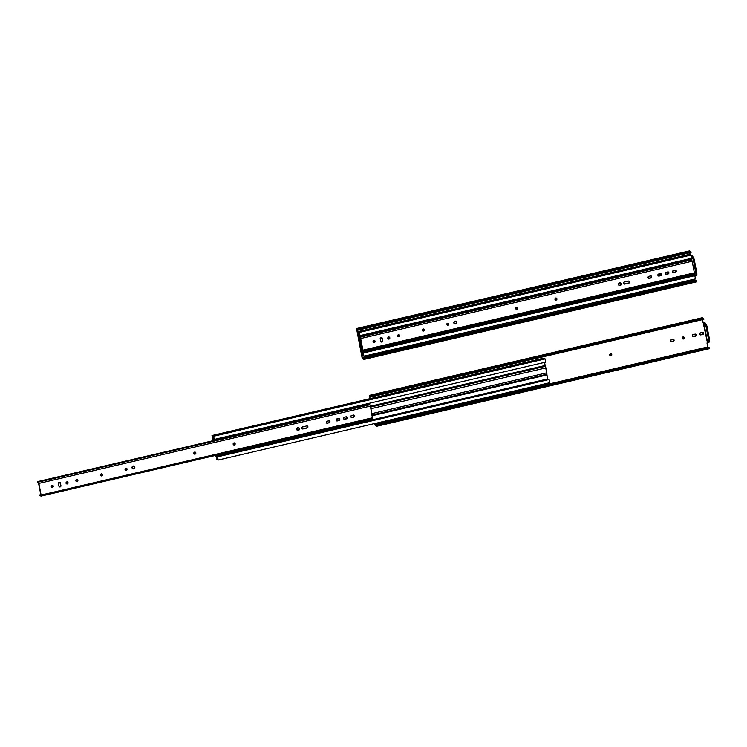 <?xml version="1.0" encoding="UTF-8"?>
<svg xmlns="http://www.w3.org/2000/svg" width="747" height="747" viewBox="0 0 747 747"><rect width="100%" height="100%" fill="white"/><g stroke="black" fill="none" stroke-linecap="round" stroke-linejoin="round"><path stroke-width="1.12" d="M691.507 258.285L691.871 260.236L691.507 258.285M694.439 273.71L694.822 275.671L694.439 273.71M694.327 273.888L694.654 275.596L694.383 272.832L694.346 273.888L362.837 351.221L360.67 338.55L692.17 261.217L694.383 272.832L362.883 350.166L362.837 351.221L361.641 349.988L362.612 349.764L361.641 349.988L362.846 351.221M691.657 259.909L691.358 258.322L691.657 259.909M356.945 329.548L358.401 330.071L356.935 329.502L362.314 357.72L695.037 280.246L362.37 357.85L694.981 280.116L694.775 279.042L695.037 280.246L362.37 357.85L363.826 358.476L364.004 359.419L696.671 281.815L696.493 280.872L363.826 358.476L696.493 280.872L695.037 280.246L696.493 280.872L696.671 281.815L364.004 359.419L363.826 358.476L362.323 357.766L356.945 329.548M693.356 259.947L694.271 259.732L696.82 273.085L695.896 273.299L693.356 259.947L695.896 273.299A3.268 0.766 76.9 0 1 695.728 275.382L696.652 275.167A3.268 0.766 -103.1 0 0 696.82 273.085L695.896 273.299L695.887 275.148L694.897 275.951L696.736 275.083L696.895 273.85L694.271 259.732A3.268 0.766 -103.1 0 0 693.207 257.108L692.282 257.323L693.356 259.947L694.271 259.732L693.767 258.145L691.955 255.614L693.207 257.108L692.282 257.323A3.268 0.766 76.9 0 1 693.356 259.947M691.059 255.866L692.282 257.323L691.059 255.866M356.73 328.493L689.434 250.899L356.721 328.503L356.683 329.436L356.73 328.493L358.224 329.138L358.401 330.071L691.068 252.467L690.891 251.534L691.068 252.467L358.401 330.071L358.224 329.138L690.891 251.534L689.434 250.899L690.891 251.534L358.224 329.138L356.767 328.503L689.35 250.917M362.547 358.793L364.004 359.419L362.547 358.793L362.062 357.608L362.547 358.793M690.144 254.746L689.77 252.775L690.144 254.746M694.915 276.035L695.793 275.755L694.915 276.035M356.683 329.436L362.062 357.608L356.683 329.436M359.652 340.501L358.215 333.974L359.587 334.563L359.335 333.246L357.944 332.648L357.766 331.705L359.41 332.415L360.017 335.618L691.526 258.285L690.919 255.082L359.41 332.415L690.919 255.082L689.276 254.372L357.766 331.705L689.276 254.372L690.919 255.082L691.526 258.285L360.017 335.618L358.653 335.029L359.41 338.989L360.502 338.736L359.41 338.989L358.653 335.029L360.017 335.618L359.41 332.415L357.766 331.705L357.944 332.648L359.335 333.246L359.587 334.563L358.215 333.974L359.419 333.694L358.215 333.974L359.652 340.501M360.876 346.935L360.96 348.345L360.876 346.935M362.174 347.495L361.175 347.747L362.174 347.495M360.661 339.558L359.652 339.792L360.67 339.586L359.671 339.82L361.175 347.728L361.09 346.309L361.912 346.122L361.09 346.309L360.157 341.407L360.978 341.22L360.157 341.407L359.41 338.989L359.652 339.792L360.661 339.558M360.838 346.197L360.876 346.907L360.838 346.197M361.893 353.256L360.96 348.345L361.893 353.256L363.266 353.845L361.893 353.256M363.509 355.161L363.266 353.845L363.509 355.161L362.127 354.564L363.509 355.161M363.341 354.274L362.127 354.564L362.304 355.507L363.948 356.216L363.341 353.014L694.841 275.68L693.477 275.092L693.3 274.13L693.477 275.092L361.978 352.425L693.477 275.092L694.841 275.68L363.341 353.014L361.978 352.425L363.341 353.014L363.948 356.216L695.457 278.883L694.841 275.68L695.457 278.883L363.948 356.216L362.304 355.507L362.127 354.564L363.341 354.274M362.314 348.205L361.221 348.457L361.978 352.425L361.175 347.747L361.221 348.457L362.314 348.205M382.436 341.332L380.895 341.687L382.436 341.332M690.499 259.489L690.331 258.565L690.499 259.489M620.187 282.73L621.121 283.571L621.121 284.672L619.282 285.503L618.535 283.645L620.365 282.814A1.447 1.391 -66.6 0 1 620.094 285.569A1.447 1.391 -66.6 0 1 618.432 284.037A1.447 1.391 -66.6 0 1 620.402 282.824L620.906 284.579L620.094 285.569L619.067 285.41M619.142 285.438A1.447 1.391 113.4 0 0 620.29 282.786M381.586 337.504L382.52 340.903L381.297 341.977A1.064 1.018 -66.6 0 1 380.709 341.267L380.223 338.727A1.064 1.018 -66.6 0 1 381.652 337.523A1.064 1.018 -66.6 0 1 382.24 338.26L382.025 338.167A1.064 1.018 113.4 0 0 381.54 337.476M389.019 339.073A1.064 1.018 -66.6 0 1 387.805 337.961A1.064 1.018 -66.6 0 1 389.252 337.074A1.064 1.018 -66.6 0 1 389.019 339.073L387.824 338.279L388.627 337.018L389.831 337.812L389.019 339.073M388.3 338.97A1.064 1.018 113.4 0 0 388.804 338.979L388.216 338.942M398.851 336.785A1.064 1.018 -66.6 0 1 397.637 335.664A1.064 1.018 -66.6 0 1 399.075 334.777A1.064 1.018 -66.6 0 1 398.851 336.785L397.647 335.991L398.459 334.721L399.664 335.515L398.851 336.785M398.132 336.673A1.064 1.018 113.4 0 0 398.637 336.692L398.048 336.645M423.428 331.052A1.064 1.018 -66.6 0 1 422.214 329.931A1.064 1.018 -66.6 0 1 423.652 329.044A1.064 1.018 -66.6 0 1 423.428 331.052L422.223 330.258L423.035 328.988L424.24 329.782L423.428 331.052M422.699 330.94A1.064 1.018 113.4 0 0 423.213 330.958L422.615 330.912M455.465 323.965A1.447 1.391 -66.6 0 1 453.803 322.443A1.447 1.391 -66.6 0 1 455.773 321.229A1.447 1.391 -66.6 0 1 455.465 323.965L453.821 322.881L454.932 321.154L456.566 322.246L455.465 323.965M454.512 323.843A1.447 1.391 113.4 0 0 455.25 323.871L454.437 323.815M448.004 325.318A1.064 1.018 -66.6 0 1 446.79 324.198A1.064 1.018 -66.6 0 1 448.228 323.311A1.064 1.018 -66.6 0 1 448.004 325.318L446.799 324.525L447.612 323.255L448.807 324.049L448.004 325.318M447.276 325.206A1.064 1.018 113.4 0 0 447.789 325.225L447.192 325.178M516.812 309.267A1.064 1.018 -66.6 0 1 515.598 308.147A1.064 1.018 -66.6 0 1 517.036 307.26A1.064 1.018 -66.6 0 1 516.812 309.267L515.607 308.474L516.42 307.204L517.615 307.997L516.812 309.267M516.084 309.155A1.064 1.018 113.4 0 0 516.597 309.174L516 309.127M374.275 342.518A1.064 1.018 -66.6 0 1 373.061 341.398A1.064 1.018 -66.6 0 1 374.499 340.511A1.064 1.018 -66.6 0 1 374.275 342.518L373.07 341.724L373.883 340.455L375.087 341.248L374.275 342.518M373.556 342.406A1.064 1.018 113.4 0 0 374.06 342.425L373.472 342.378M556.132 300.089A1.064 1.018 -66.6 0 1 554.918 298.977A1.064 1.018 -66.6 0 1 556.356 298.09A1.064 1.018 -66.6 0 1 556.132 300.089L554.928 299.295L555.936 298.006L556.935 298.828L556.132 300.089M555.404 299.986A1.064 1.018 113.4 0 0 555.917 299.995L555.32 299.958M360.269 338.008L362.65 350.427L361.641 349.988L362.687 350.222L360.437 338.372L359.27 337.579L360.269 338.008M359.12 336.785L360.119 337.224L691.619 259.891L690.63 259.452L359.12 336.785L359.27 337.579L359.12 336.785L690.63 259.452L692.124 260.983L691.619 259.891L360.119 337.224L360.67 338.55L360.185 337.27L359.12 336.785M693.3 273.449L694.29 273.878L362.883 351.193M381.185 341.949A1.064 1.018 113.4 0 0 382.501 340.697L382.24 338.26L382.716 340.791A1.064 1.018 -66.6 0 1 381.287 342.005L381.101 341.921M389.187 337.056L389.617 338.13L388.804 338.979A1.064 1.018 113.4 0 0 389.14 337.028M399.01 334.768L399.449 335.833L398.637 336.692A1.064 1.018 113.4 0 0 398.963 334.74M648.536 278.257A1.064 1.018 113.4 0 0 649.05 278.276L650.926 277.977L649.264 278.37A1.064 1.018 -66.6 0 1 648.051 277.249A1.064 1.018 -66.6 0 1 648.872 276.306L650.936 275.904L651.515 277.034L650.898 277.819L648.452 278.229M660.918 273.673L660.908 275.428L658.284 275.942M665.717 274.252A1.064 1.018 113.4 0 0 666.231 274.261L667.893 273.878L666.445 274.354A1.064 1.018 -66.6 0 1 665.232 273.243A1.064 1.018 -66.6 0 1 666.053 272.3L668.117 271.899L668.705 273.028L668.089 273.813L665.633 274.224M675.624 270.237L675.774 271.861L672.991 272.506M423.586 329.035L424.016 330.109L423.213 330.958A1.064 1.018 113.4 0 0 423.54 329.007M629.03 281.105L629.46 282.179L628.843 282.964L623.913 283.953M455.763 321.247L456.352 322.713L455.25 323.871A1.447 1.391 113.4 0 0 455.661 321.191M448.163 323.302L448.592 324.375L447.789 325.225A1.064 1.018 113.4 0 0 448.116 323.274M516.971 307.25L517.4 308.324L516.597 309.174A1.064 1.018 113.4 0 0 516.924 307.222M374.434 340.501L374.873 341.566L374.06 342.425A1.064 1.018 113.4 0 0 374.396 340.473M556.291 298.081L556.72 299.145L555.917 299.995A1.064 1.018 113.4 0 0 556.244 298.053M623.997 283.981A1.064 1.018 113.4 0 0 624.511 284L624.725 284.093A1.064 1.018 -66.6 0 1 623.512 282.973A1.064 1.018 -66.6 0 1 624.333 282.03L628.47 281.068A1.064 1.018 -66.6 0 1 629.684 282.189A1.064 1.018 -66.6 0 1 628.862 283.122L624.725 284.093L628.647 283.029A1.064 1.018 113.4 0 0 628.983 281.077M628.47 281.068L624.137 282.095L623.577 283.496L624.529 284.121L629.058 283.057L629.618 281.666L628.47 281.068M673.075 272.534A1.064 1.018 113.4 0 0 673.579 272.552L673.794 272.646A1.064 1.018 -66.6 0 1 672.58 271.525A1.064 1.018 -66.6 0 1 673.402 270.582L675.064 270.199A1.064 1.018 -66.6 0 1 676.287 271.32A1.064 1.018 -66.6 0 1 675.465 272.253L673.794 272.646L675.241 272.16A1.064 1.018 113.4 0 0 675.577 270.209M668.304 271.955L668.63 273.663L666.044 274.373L665.4 272.767L667.715 271.908A1.064 1.018 -66.6 0 1 668.929 273.028A1.064 1.018 -66.6 0 1 668.107 273.972L667.893 273.878A1.064 1.018 113.4 0 0 668.22 271.927M658.368 275.97A1.064 1.018 113.4 0 0 658.873 275.979L659.087 276.073A1.064 1.018 -66.6 0 1 657.874 274.952A1.064 1.018 -66.6 0 1 658.695 274.018L660.367 273.626A1.064 1.018 -66.6 0 1 661.581 274.747A1.064 1.018 -66.6 0 1 660.759 275.69L659.087 276.073L660.535 275.596A1.064 1.018 113.4 0 0 660.871 273.645M651.123 275.96L651.449 277.679L649.059 278.398L648.116 277.772L648.219 276.773L650.534 275.923A1.064 1.018 -66.6 0 1 651.748 277.044A1.064 1.018 -66.6 0 1 650.926 277.977L650.712 277.884A1.064 1.018 113.4 0 0 651.039 275.932M360.67 338.55L362.883 350.166L694.383 272.832L692.17 261.217L360.67 338.55M382.716 340.791L382.1 341.995L380.858 341.64L380.204 338.522L380.662 337.635L382.081 337.887L382.716 340.791M660.759 275.69L658.499 276.035L657.948 274.672L660.955 273.673L661.562 274.831L660.759 275.69M675.465 272.253L673.206 272.599L672.655 271.236L675.662 270.237L676.268 271.404L675.465 272.253M682.711 338.867A1.064 1.018 113.4 0 0 683.197 338.877L683.458 338.989A1.064 1.018 -66.6 0 1 682.235 337.868A1.064 1.018 -66.6 0 1 683.057 336.934L684.261 337.728L683.458 338.989L682.254 338.195L683.057 336.934A1.064 1.018 -66.6 0 1 684.28 338.046A1.064 1.018 -66.6 0 1 683.458 338.989L683.197 338.877A1.064 1.018 113.4 0 0 683.552 336.934L683.85 338.41L682.609 338.839M610.224 355.777A1.064 1.018 113.4 0 0 610.71 355.787L610.971 355.899A1.064 1.018 -66.6 0 1 609.757 354.778A1.064 1.018 -66.6 0 1 610.579 353.845L611.774 354.638L610.971 355.899L609.767 355.105L610.579 353.845A1.064 1.018 -66.6 0 1 611.793 354.956A1.064 1.018 -66.6 0 1 610.971 355.899L610.71 355.787A1.064 1.018 113.4 0 0 611.065 353.845M703.786 322.676L707.484 342.864L703.627 322.657L706.102 326.794L707.026 326.579L709.575 339.932L708.651 340.146L706.102 326.794L708.651 340.146A3.268 0.766 76.9 0 1 708.483 342.238L709.407 342.023A3.268 0.766 -103.1 0 0 709.575 339.932L708.651 340.146L708.632 341.995L707.624 342.817L703.786 322.676L705.037 324.17A3.268 0.766 76.9 0 1 706.102 326.794L707.026 326.579A3.268 0.766 -103.1 0 0 705.962 323.955L705.037 324.17L705.962 323.955L706.914 326.15L709.613 340.324L709.491 341.93L707.484 342.864L702.516 319.623L703.123 322.779L703.758 322.657M369.69 396.396L371.156 396.928L369.69 396.302L370.12 398.646L369.69 396.396M375.069 424.567L707.792 347.094L375.069 424.567L707.736 346.963L706.97 342.976L707.484 342.864L706.97 342.976L707.773 347.075L375.125 424.698L376.572 425.332L376.759 426.266L709.417 348.662L709.239 347.719L376.572 425.332L709.239 347.719L707.773 347.075L709.239 347.719L709.417 348.662L376.759 426.266L376.572 425.332L375.106 424.679L374.863 423.493L375.069 424.567M369.476 395.35L702.189 317.746L369.466 395.35L369.438 396.283L369.522 395.35L370.979 395.985L371.156 396.928L703.823 319.324L703.646 318.381L703.823 319.324L371.156 396.928L370.979 395.985L703.646 318.381L702.189 317.746L703.646 318.381L370.979 395.985L369.522 395.35L702.105 317.764M375.302 425.641L376.759 426.266L375.302 425.641L374.807 424.455L375.302 425.641M700.238 334.777A1.064 1.018 113.4 0 0 700.733 334.787L699.836 334.301L700.07 333.143L702.964 332.471L703.422 334.021L700.985 334.899A1.064 1.018 -66.6 0 1 699.771 333.778A1.064 1.018 -66.6 0 1 700.593 332.845L702.376 332.424A1.064 1.018 -66.6 0 1 703.59 333.545A1.064 1.018 -66.6 0 1 702.768 334.488L702.507 334.376A1.064 1.018 113.4 0 0 702.862 332.434M692.889 336.495A1.064 1.018 113.4 0 0 693.375 336.505L692.488 336.019L692.712 334.861L695.616 334.18L695.943 335.898L693.636 336.617A1.064 1.018 -66.6 0 1 692.413 335.496A1.064 1.018 -66.6 0 1 693.244 334.553L695.018 334.142A1.064 1.018 -66.6 0 1 696.232 335.263A1.064 1.018 -66.6 0 1 695.41 336.197L695.158 336.085A1.064 1.018 113.4 0 0 695.504 334.152M671.497 341.781L670.442 341.36L670.573 340.025L673.803 339.568L673.803 341.062L671.497 341.781A1.064 1.018 -66.6 0 1 670.283 340.66A1.064 1.018 -66.6 0 1 671.105 339.717L672.879 339.306A1.064 1.018 -66.6 0 1 674.102 340.427A1.064 1.018 -66.6 0 1 673.28 341.36L673.019 341.248A1.064 1.018 113.4 0 0 673.374 339.315L673.85 340.193L673.28 341.36L671.497 341.781M704.701 322.461L705.962 323.955L704.617 322.387L703.067 322.489L704.701 322.461M706.989 343.041L708.548 342.602L706.989 343.041M670.75 341.659A1.064 1.018 113.4 0 0 671.236 341.668L673.019 341.248L670.647 341.622M695.41 336.197L693.375 336.505L695.41 336.197M702.768 334.488L700.733 334.787L702.768 334.488M369.438 396.283L369.896 398.702L369.438 396.283M374.639 423.549L374.807 424.455L374.639 423.549M702.89 332.452L702.88 334.208L700.135 334.749M695.532 334.161L695.681 335.786L692.786 336.458M611.093 353.863L611.466 355.133L610.122 355.749M546.916 374.238L372.099 415.005L546.916 374.238L546.953 374.947L372.23 415.715L546.953 374.947L546.832 372.809L371.838 413.633L546.832 372.809L545.898 367.897L370.895 408.73L545.898 367.897L545.394 366.282L370.587 407.059L545.394 366.282L545.151 365.479L545.413 366.31L370.587 407.096L545.413 366.31L546.916 374.219L372.099 415.005L546.916 374.238M545.758 362.108L545.151 358.905L213.642 436.248L214.258 439.441L545.758 362.108L214.258 439.441L212.886 438.853L213.231 440.646L212.886 438.853L214.258 439.441L213.642 436.248L545.151 358.905L543.508 358.196L212.008 435.529L213.642 436.248L212.008 435.529L543.508 358.196L545.151 358.905L545.758 362.108M212.185 436.472L212.008 435.529L212.185 436.472L213.567 437.079L212.185 436.472M213.819 438.396L213.567 437.079L213.819 438.396L212.456 437.798L213.819 438.396M213.651 437.518L212.456 437.798L213.651 437.518M213.007 440.702L212.456 437.798L213.007 440.702M216.135 457.08L215.799 455.343L216.135 457.08L217.498 457.668L216.135 457.08M217.75 458.985L217.498 457.668L217.75 458.985L216.369 458.387L217.75 458.985M217.582 458.107L216.369 458.387L216.546 459.33L218.189 460.04L217.573 456.837L549.082 379.504L547.71 378.916L546.953 374.947L547.71 378.916L216.21 456.249L547.71 378.916L549.082 379.504L217.573 456.837L216.21 456.249L217.573 456.837L218.189 460.04L549.689 382.707L549.082 379.504L549.689 382.707L218.189 460.04L216.546 459.33L216.369 458.387L217.582 458.107M216.023 455.296L216.21 456.249L216.023 455.296M370.428 406.247L545.151 365.479L544.563 362.388L545.151 365.479L370.428 406.247M298.324 430.449A1.447 1.391 -66.6 0 1 296.662 428.927A1.447 1.391 -66.6 0 1 298.632 427.714A1.447 1.391 -66.6 0 1 298.324 430.449L296.68 429.366L297.782 427.639L299.426 428.722L298.324 430.449M297.371 430.328A1.447 1.391 113.4 0 0 298.109 430.356L297.297 430.3M59.816 482.394L60.946 485.681A1.064 1.018 -66.6 0 1 59.517 486.895A1.064 1.018 -66.6 0 1 58.938 486.148L58.453 483.617A1.064 1.018 -66.6 0 1 59.881 482.403A1.064 1.018 -66.6 0 1 60.46 483.15L60.246 483.057A1.064 1.018 113.4 0 0 59.769 482.366M67.249 483.963A1.064 1.018 -66.6 0 1 66.035 482.842A1.064 1.018 -66.6 0 1 67.473 481.955A1.064 1.018 -66.6 0 1 67.249 483.963L66.044 483.169L66.856 481.899L68.061 482.702L67.249 483.963M66.53 483.851A1.064 1.018 113.4 0 0 67.034 483.869L66.446 483.823M77.081 481.666A1.064 1.018 -66.6 0 1 75.867 480.554A1.064 1.018 -66.6 0 1 77.305 479.667A1.064 1.018 -66.6 0 1 77.081 481.666L75.877 480.872L76.885 479.583L77.893 480.405L77.081 481.666M76.353 481.563A1.064 1.018 113.4 0 0 76.866 481.572L76.269 481.535M101.657 475.932A1.064 1.018 -66.6 0 1 100.443 474.821A1.064 1.018 -66.6 0 1 101.881 473.934A1.064 1.018 -66.6 0 1 101.657 475.932L100.453 475.139L101.461 473.85L102.46 474.672L101.657 475.932M100.929 475.83A1.064 1.018 113.4 0 0 101.443 475.839L100.845 475.802M133.788 466.025L134.002 466.119A1.447 1.391 -66.6 0 1 133.694 468.855A1.447 1.391 -66.6 0 1 132.032 467.333A1.447 1.391 -66.6 0 1 134.002 466.119L134.497 467.874L133.694 468.855L132.667 468.705M132.742 468.733A1.447 1.391 113.4 0 0 133.89 466.081M125.505 470.096A1.064 1.018 113.4 0 0 126.01 470.106L125.029 468.995L126.43 468.192L127.037 469.349L126.224 470.199A1.064 1.018 -66.6 0 1 125.01 469.088A1.064 1.018 -66.6 0 1 126.458 468.201A1.064 1.018 -66.6 0 1 126.224 470.199L125.421 470.068M195.042 454.148A1.064 1.018 -66.6 0 1 193.818 453.037A1.064 1.018 -66.6 0 1 195.266 452.15A1.064 1.018 -66.6 0 1 195.042 454.148L193.837 453.354L194.64 452.094L195.845 452.887L195.042 454.148M194.313 454.045A1.064 1.018 113.4 0 0 194.818 454.055L194.229 454.017M52.505 487.399A1.064 1.018 -66.6 0 1 51.291 486.288A1.064 1.018 -66.6 0 1 52.729 485.401A1.064 1.018 -66.6 0 1 52.505 487.399L51.3 486.605L52.309 485.317L53.317 486.138L52.505 487.399M51.776 487.296A1.064 1.018 113.4 0 0 52.29 487.305L51.692 487.268M234.353 444.979A1.064 1.018 -66.6 0 1 233.139 443.858A1.064 1.018 -66.6 0 1 234.586 442.971A1.064 1.018 -66.6 0 1 234.353 444.979L233.157 444.185L233.96 442.924L235.165 443.718L234.353 444.979M233.634 444.876A1.064 1.018 113.4 0 0 234.138 444.885L233.55 444.838M38.499 482.898L40.898 494.962L39.871 494.878L40.833 494.654L39.871 494.878L40.021 495.672L39.871 494.878L40.917 495.112L38.62 483.113L37.499 482.469L38.499 482.898M37.35 481.675L38.34 482.104L369.849 404.771L368.859 404.342L37.35 481.675L37.499 482.469L37.35 481.675L368.859 404.342L369.914 404.827L370.4 406.097L372.566 418.778L372.613 417.722L41.113 495.056L38.891 483.43L370.4 406.097L369.849 404.771L38.34 482.104L38.891 483.43L38.414 482.16L37.35 481.675M41.01 496.101L40.021 495.672L41.076 496.101L41.113 495.056L41.01 496.101M298.623 427.732L299.211 429.189L298.109 430.356A1.447 1.391 113.4 0 0 298.52 427.676M59.415 486.839A1.064 1.018 113.4 0 0 60.731 485.587L60.246 483.057L60.731 485.998L59.33 486.811M67.407 481.946L67.846 483.02L67.034 483.869A1.064 1.018 113.4 0 0 67.361 481.918M77.24 479.649L77.669 480.723L76.866 481.572A1.064 1.018 113.4 0 0 77.193 479.621M326.766 423.147A1.064 1.018 113.4 0 0 327.27 423.157L328.941 422.774L327.485 423.25A1.064 1.018 -66.6 0 1 326.271 422.139A1.064 1.018 -66.6 0 1 327.093 421.196L329.156 420.794L329.744 421.924L329.128 422.709L326.682 423.119M339.147 418.553L339.297 420.178L336.514 420.822M343.947 419.142A1.064 1.018 113.4 0 0 344.46 419.151L346.337 418.862L344.675 419.244A1.064 1.018 -66.6 0 1 343.461 418.124A1.064 1.018 -66.6 0 1 344.283 417.19L346.347 416.789L346.925 417.909L346.309 418.703L343.863 419.104M353.845 415.127L353.845 416.882L351.221 417.396M101.816 473.915L102.246 474.989L101.443 475.839A1.064 1.018 113.4 0 0 101.769 473.887M307.25 425.995L307.25 427.751L302.74 428.881L301.807 428.376L302.19 427.088L306.7 425.949L302.563 426.92A1.064 1.018 -66.6 0 0 302.33 428.927L302.18 428.843M126.392 468.192L126.822 469.256L126.01 470.106A1.064 1.018 113.4 0 0 126.346 468.164M195.2 452.131L195.63 453.205L194.818 454.055A1.064 1.018 113.4 0 0 195.154 452.103M52.663 485.382L53.093 486.456L52.29 487.305A1.064 1.018 113.4 0 0 52.617 485.354M234.521 442.962L234.95 444.035L234.138 444.885A1.064 1.018 113.4 0 0 234.474 442.934M302.227 428.871A1.064 1.018 113.4 0 0 302.74 428.881L307.465 427.844L307.848 426.556L306.7 425.949A1.064 1.018 -66.6 0 1 307.913 427.069A1.064 1.018 -66.6 0 1 307.092 428.012L302.955 428.974L306.877 427.919A1.064 1.018 113.4 0 0 307.213 425.967M302.955 428.974A1.064 1.018 -66.6 0 1 302.33 428.927L302.955 428.974M351.305 417.424A1.064 1.018 113.4 0 0 351.809 417.433L352.024 417.526A1.064 1.018 -66.6 0 1 350.81 416.415A1.064 1.018 -66.6 0 1 351.632 415.472L353.294 415.08A1.064 1.018 -66.6 0 1 354.508 416.2A1.064 1.018 -66.6 0 1 353.686 417.143L351.809 417.433L353.471 417.05A1.064 1.018 113.4 0 0 353.807 415.099M346.533 416.845L346.86 418.553L344.47 419.272L343.527 418.647L343.62 417.657L345.945 416.798A1.064 1.018 -66.6 0 1 347.159 417.918A1.064 1.018 -66.6 0 1 346.337 418.862L346.122 418.768A1.064 1.018 113.4 0 0 346.449 416.817M336.598 420.85A1.064 1.018 113.4 0 0 337.102 420.869L337.317 420.963A1.064 1.018 -66.6 0 1 336.103 419.842A1.064 1.018 -66.6 0 1 336.925 418.899L338.587 418.516A1.064 1.018 -66.6 0 1 339.801 419.637A1.064 1.018 -66.6 0 1 338.979 420.57L337.102 420.869L338.764 420.477A1.064 1.018 113.4 0 0 339.101 418.525M329.352 420.85L329.679 422.559L327.093 423.269L326.439 421.663L328.764 420.804A1.064 1.018 -66.6 0 1 329.978 421.924A1.064 1.018 -66.6 0 1 329.156 422.867L328.941 422.774A1.064 1.018 113.4 0 0 329.268 420.822M41.113 496.083L372.52 418.768M38.891 483.43L41.113 495.056L372.613 417.722L370.4 406.097L38.891 483.43M60.946 485.681L60.33 486.876L59.088 486.53L58.434 483.412L58.892 482.525L60.311 482.767L60.946 485.681M338.979 420.57L336.729 420.916L336.178 419.553L339.185 418.553L339.792 419.721L338.979 420.57M353.686 417.143L351.622 417.545L350.819 416.322L351.435 415.537L353.891 415.127L354.498 416.294L353.686 417.143M133.153 466.044L134.796 467.127L133.694 468.855L132.051 467.771L133.153 466.044M372.566 418.778L41.066 496.111"/></g></svg>
